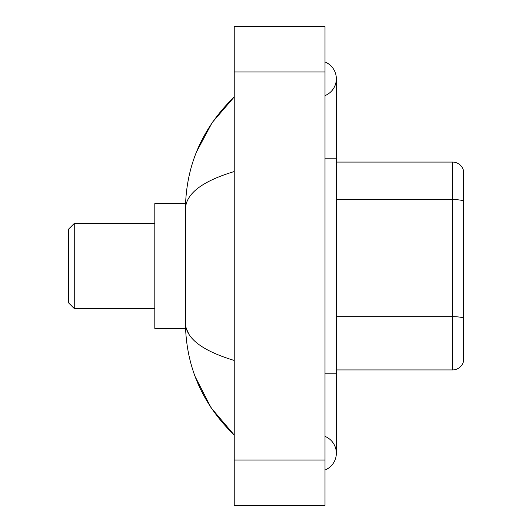 <?xml version="1.0" encoding="UTF-8"?>
<svg xmlns="http://www.w3.org/2000/svg" width="532" height="532" viewBox="0 0 532 532"><rect width="100%" height="100%" fill="white"/><g stroke="black" fill="none" stroke-linecap="round" stroke-linejoin="round"><path stroke-width="0.8" d="M324.999 373.79L336.344 373.79L336.344 78.789A18.155 18.155 0 0 1 324.999 95.62A18.155 18.155 0 0 0 324.999 61.965A18.155 18.155 0 0 1 336.344 78.789A18.155 18.155 0 0 0 324.999 61.965A18.155 18.155 0 0 1 336.344 78.789M324.999 470.035A18.155 18.155 0 0 0 324.999 436.38A18.155 18.155 0 0 1 324.999 470.035A18.155 18.155 0 0 0 336.344 453.211A18.155 18.155 0 0 1 324.999 470.035M234.233 171.543C202.14 181.219 185.874 193.715 185.442 209.043L185.442 322.957C185.808 338.232 202.067 350.734 234.233 360.457M234.233 505.4L324.999 505.4L324.999 26.6L234.233 26.6L234.233 505.4M185.442 209.043C185.927 165.412 202.193 128.046 234.233 96.944L212.208 122.533L196.488 151.926M195.118 376.53L211.118 407.851L234.233 435.056C202.193 403.954 185.927 366.588 185.442 322.957M188.847 334.076L186.253 328.404M463.419 170.24A11.345 11.345 0 0 0 452.526 162.074A11.345 11.345 0 0 1 463.419 170.24L463.419 361.76A11.345 11.345 0 0 1 452.526 369.926L336.344 369.926M463.419 200.99A11.345 1.968 180 0 0 452.526 199.573L452.526 162.074L336.344 162.074M74.254 308.547L74.254 223.453L68.581 229.126L68.581 302.874L74.254 308.547L154.812 308.547M185.542 203.596L154.812 203.596L154.812 328.404L185.542 328.404M324.999 158.21L336.344 158.21M234.233 460.014L324.999 460.014M234.233 71.986L324.999 71.986M463.419 318.083A11.345 1.968 180 0 0 452.526 316.666L452.526 199.573L336.344 199.573M452.526 369.926L452.526 316.666L336.344 316.666M336.344 373.79L336.344 453.211M234.233 96.944L230.283 100.754M234.233 435.056L230.283 431.246M74.254 223.453L154.812 223.453"/></g></svg>
